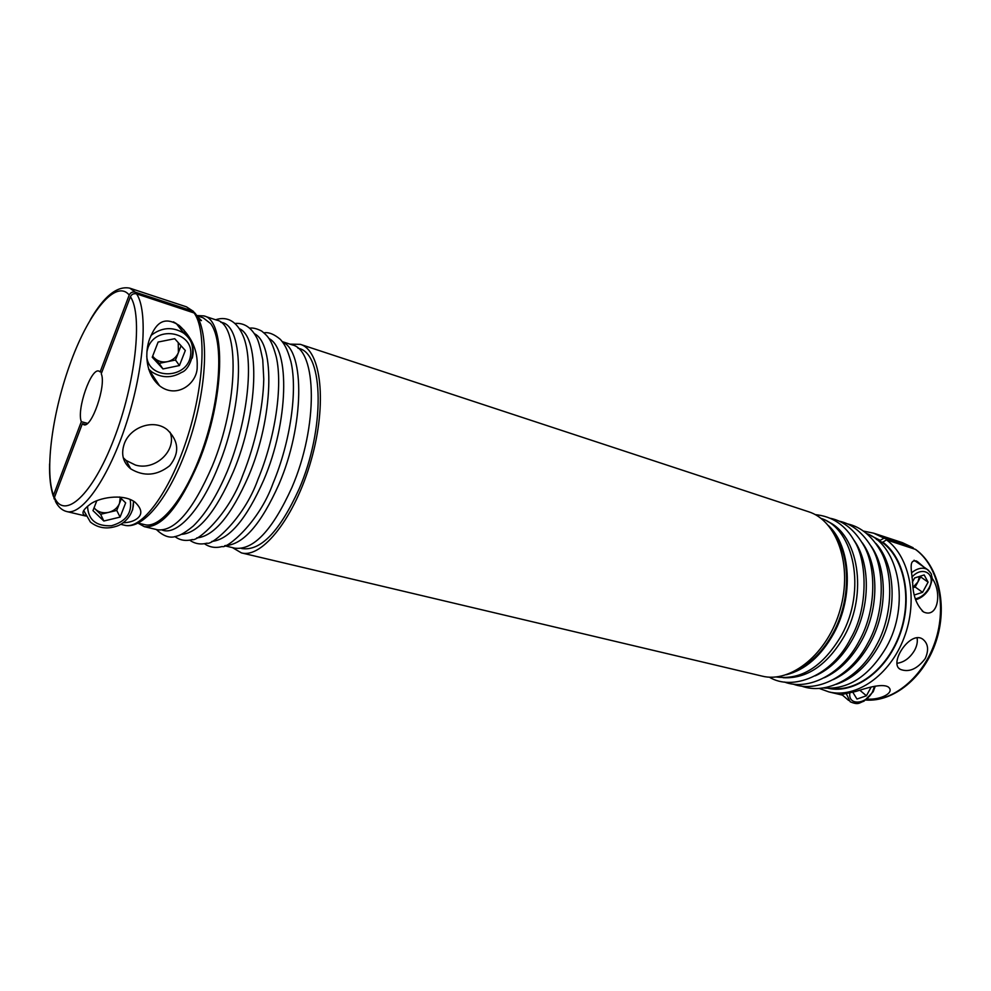 <?xml version="1.0" encoding="UTF-8"?>
<svg xmlns="http://www.w3.org/2000/svg" width="991" height="991" viewBox="0 0 991 991"><rect width="100%" height="100%" fill="white"/><g stroke="black" fill="none" stroke-linecap="round" stroke-linejoin="round"><path stroke-width="1.49" d="M136.572 293.869C148.167 310.679 144.265 368.243 126.476 422.996C108.799 477.848 82.018 515.84 66.707 511.542C62.086 510.365 58.37 507.07 55.558 501.632L54.443 497.432L82.352 423.702L83.801 424.718C91.618 428.508 106.557 385.078 101.255 373.78L130.416 296.73C131.679 294.191 133.735 293.237 136.572 293.869L195.153 313.317L192.551 310.988L135.358 292.196C132.534 291.565 130.49 292.518 129.214 295.045L100.153 371.885L101.788 372.368M87.505 423.368L81.324 421.683L53.502 495.227L54.146 498.956M193.902 312.673C206.859 329.656 204.27 386.242 186.667 439.645C169.201 493.134 141.416 529.875 124.742 525.28C144.364 530.135 172.273 493.06 189.591 440.45C206.946 387.741 209.745 331.75 195.153 313.317L196.701 315.547L203.824 315.894L216.769 320.143C239.748 324.342 238.707 402.866 212.21 466.253C192.911 510.551 174.701 531.733 157.557 529.801L144.29 526.642C161.161 528.513 179.235 507.157 198.497 462.574C224.969 398.778 226.444 319.957 203.824 315.894M198.968 319.796L201.458 320.601L197.209 316.377M181.056 345.772L175.494 360.018L159.167 363.363L162.982 368.937L152.242 357.243L158.114 342.044L174.738 338.711L185.317 350.517L179.433 365.543L162.982 368.937M175.494 360.018L179.433 365.543M85.573 424.569L82.352 423.702M94.071 507.801L95.26 509.114C98.914 512.372 103.398 513.449 108.7 512.347L100.624 514.279L94.021 507.937M100.624 514.279L103.832 521.018L92.981 510.625L96.771 500.827M121.348 498.646L116.752 510.427L108.7 512.347C113.928 510.935 117.533 507.937 119.502 503.378L120.233 497.556M159.167 363.363L153.853 357.565C157.482 361.244 161.979 362.619 167.343 361.69C172.645 360.427 176.324 357.392 178.405 352.573L178.244 342.638M183.917 329.978L186.221 335.218M173.425 321.852L176.398 323.623L184.437 333.719M81.324 421.683C76.443 409.679 91.061 367.525 98.939 371.105L100.153 371.885M86.403 516.063C80.841 514.292 82.055 510.402 90.032 504.407C97.725 498.015 122.611 492.849 134.962 502.127C141.961 508.829 142.679 514.329 137.105 518.64L137.08 518.652C133.55 521.254 128.88 522.616 123.07 522.753M197.197 366.36L197.184 366.41C197.841 383.071 177.055 399.497 159.563 385.796C144.426 372.864 145.157 350.851 149.653 338.811C154.311 327.748 161.199 313.676 179.247 325.506C191.845 337.101 197.816 350.727 197.197 366.36M124.309 443.757C130.081 427.146 153.704 418.413 167.355 429.797C178.937 441.119 179.73 453.085 169.734 465.708C156.925 475.767 143.918 476.807 130.713 468.854C122.946 462.413 120.815 454.051 124.309 443.757M170.043 432.212C177.401 450.112 155.364 471.097 135.494 465.076L126.142 460.468L123.256 457.755M138.257 523.112L144.748 524.66C161.062 529.144 187.807 494.559 204.406 444.092C221.117 393.724 223.309 340.037 210.625 323.586L203.167 317.814L196.825 315.745M232.439 547.614L241.432 552.891C262.305 558.751 295.318 516.794 311.224 460.01C327.377 403.3 321.183 350.269 300.335 344.348L289.917 344.137M297.895 348.126L298.91 348.46C323.784 353.477 325.283 429.066 299.022 489.145C279.821 531.164 260.93 550.996 242.361 548.63L241.333 548.395M152.676 356.091L153.853 357.565L152.626 356.24M83.702 510.476L90.367 522.022C97.812 527.93 106.334 529.38 115.959 526.394C123.342 524.499 134.466 514.948 133.401 501.099M138.083 523.198L144.29 526.642M119.663 496.986L125.659 502.871L120.084 517.104L103.832 521.018M116.752 510.427L120.084 517.104M225.068 545.595C242.993 544.963 260.967 524.499 278.991 484.203C304.361 425.473 305.005 351.198 282.584 341.994M224.647 545.756L234.706 548.159C253.362 550.513 272.401 530.334 291.837 487.646C318.433 426.576 317.12 349.873 292.134 344.856L282.299 341.635M300.335 344.348L808.47 511.715C837.073 520.498 852.855 565.403 840.219 609.428C827.956 653.565 791.016 683.567 762.042 676.097L241.432 552.891M915.35 549.336L915.672 549.485C938.774 566.047 947.978 605.91 936.024 641.586C924.244 677.336 893.548 702.247 865.8 700.03C892.953 702.074 923.488 677.163 935.269 641.239C947.223 605.365 937.969 565.564 915.35 549.336L886.462 539.86L882.411 542.498C904.226 558.478 912.438 598.391 899.828 633.633C887.403 668.937 856.918 692.251 831.09 688.324M920.255 576.192L920.639 576.898L915.164 587.006L922.584 592.333L914.396 594.959M920.639 576.898L928.096 582.163L922.584 592.333M917.059 637.758C917.802 641.635 916.972 645.835 914.557 650.369C909.949 658.036 904.077 662.347 896.954 663.301M835.079 535.227C850.91 558.552 850.414 601.203 833.22 632.778C823.533 650.517 811.48 662.917 797.024 669.978M913.937 548.865L912.872 547.639L884.009 538.15L880.194 540.343L871.436 535.97M859.841 690.219L866.419 695.781L856.967 699.051L852.867 692.325M875.97 543.477C895.975 565.415 897.809 611.72 879.005 645.426C867.658 665.593 853.387 678.562 836.193 684.335M820.982 518.38C854.341 528.674 866.568 590.586 841.483 635.342C823.087 666.46 801.323 680.334 776.188 676.952M828.526 525.626C850.91 546.252 853.994 596.644 833.84 633.286C821.105 656.104 805.299 669.916 786.408 674.735M916.105 560.807L917.406 562.554M914.111 560.249L914.842 560.782M876.279 539.29L882.411 542.498M912.984 587.304L917.901 581.965L919.413 576.452M912.352 582.2L914.631 577.964L924.169 574.953L928.096 582.163M879.574 541.52L880.194 540.343M866.791 533.579C899.097 545.781 910.456 604.968 886.276 647.383C868.859 676.543 847.838 690.07 823.187 687.965M871.176 686.998L866.419 695.781M915.164 587.006L913.045 587.688M842.449 695.112L840.74 694.716L855.877 691.433C864.449 688.72 881.742 682.948 888.258 686.961C895.53 692.622 880.318 700.191 867.075 699.064M925.222 658.581C917.245 669.086 908.945 672.666 900.311 669.359C888.493 663.536 910.06 630.4 922.547 639.022C928.183 643.345 929.075 649.873 925.222 658.581M931.986 578.112C942.28 591.813 938.192 618.756 923.612 611.992C917.232 605.897 913.64 597.276 912.822 586.139L912.822 586.102C912.624 573.479 907.087 557.772 917.294 561.463L923.773 566.988M193.567 311.484L186.444 306.826L129.796 288.17L135.358 292.196M186.444 306.826L192.551 310.988M53.502 495.227C44.248 470.799 52.634 410.584 71.154 361.021C89.512 311.298 116.046 278.954 129.214 295.045M130.416 296.73C142.939 314.853 135.606 383.319 113.829 439.347C92.213 495.636 64.403 520.213 54.443 497.432M162.214 530.086C176.844 535.834 200.69 510.34 217.859 467.517C244.74 403.436 244.888 324.416 220.894 322.335M211.814 541.433C229.132 539.649 246.474 519.135 263.817 479.879C288.517 422.216 290.128 349.228 269.094 338.612M196.726 537.927C213.87 536.391 231.188 515.692 248.691 475.804C273.516 417.397 275.349 343.704 254.402 333.707M181.464 534.372C198.411 533.096 215.716 512.198 233.368 471.691C258.329 412.504 260.398 338.117 239.537 328.752M146.742 356.376C148.464 380.123 187.324 379.268 190.495 355.831C194.769 332.332 156.615 324.342 148.043 347.457L146.928 351.594M132.621 509.919L133.55 501.186M148.613 369.086L151.734 371.848C161.558 378.166 171.542 378.327 181.712 372.331C190.693 369.569 200.157 343.629 183.546 333.038C172.496 326.473 161.644 327.278 150.979 335.466M192.279 358.098C194.806 347.878 191.895 339.529 183.546 333.038L176.398 323.623M87.542 506.228C88.187 519.903 96.164 526.419 111.475 525.75C126.278 521.439 132.484 512.669 130.118 499.452M862.405 542.907C879.104 565.985 879.141 608.945 861.687 640.582C851.752 658.544 839.29 670.932 824.326 677.733M828.389 688.361C854.403 694.059 886.202 671.477 899.555 635.553C913.095 599.716 905.018 558.391 882.647 542.052M827.25 521.353C858.231 534.223 868.24 593.324 844.406 635.937C827.386 665.06 806.959 678.984 783.088 677.708M928.617 570.42L927.18 569.354C922.596 567.087 917.406 568.202 911.596 572.711M915.399 598.787C920.862 597.684 925.321 594.191 928.79 588.32C936.99 574.458 922.832 564.82 911.881 577.134M846.438 693.948L850.179 701.764C858.763 705.394 859.098 702.669 863.979 701.182L873.182 691.755L875.301 686.156M849.82 693.167C848.061 705.902 866.134 704.626 872.563 691.73L874.52 686.292M884.009 538.15L873.703 533.195L902.479 542.684L913.132 547.75M871.027 545.991C887.552 569.107 887.515 611.571 870.209 642.874C860.399 660.551 848.098 672.802 833.295 679.603M912.872 547.639L902.479 542.684M853.697 539.785C870.593 562.851 870.68 606.281 853.078 638.278C843.019 656.525 830.408 669.036 815.271 675.825M819.136 688.398L828.872 691.904C855.964 698.705 889.683 675.651 903.978 638.018C918.496 600.496 910.048 556.905 886.462 539.86M129.796 288.17C117.248 285.606 104.08 296.123 90.317 319.746M49.587 463.974C49.302 476.981 50.529 487.721 53.279 496.181M156.392 529.528C163.503 536.366 170.204 538.584 176.472 536.205C178.714 535.586 182.79 534.657 193.307 526.01C205.694 513.796 217.041 495.512 227.335 471.159C246.722 423.838 253.956 365.939 244.034 338.154C236.18 317.615 223.793 316.934 215.642 319.771M124.742 525.28L120.629 524.301M85.573 516.001L66.707 511.542M148.687 369.333L159.563 385.796M130.713 468.854L126.142 460.468M204.431 543.712C209.621 547.354 215.567 548.296 222.257 546.537C226.444 548.989 258.701 523.372 273.008 483.435C290.586 441.453 297.696 390.305 290.908 361.616C287.08 348.089 284.38 344.075 280.391 339.418C274.259 334.227 268.796 332.022 264.002 332.803M174.874 536.552C179.928 540.343 185.775 541.346 192.403 539.55C196.825 541.904 228.438 515.667 242.745 475.296C255.344 444.216 263.185 407.487 263.767 379.219L262.751 359.721C260.249 347.345 258.156 339.851 256.458 337.237C251.119 327.315 243.984 322.719 235.065 323.438M189.739 540.157C194.781 543.811 200.578 544.815 207.119 543.155C211.046 545.843 243.489 520.102 257.97 479.396C275.535 437.167 282.819 385.846 276.328 357.119C271.645 339.665 267.892 336.147 261.686 331.081C256.954 328.628 252.928 327.649 249.621 328.145M838.981 521.105C852.149 523.843 863.31 533.009 872.464 548.593C884.839 570.432 884.852 613.429 867.794 643.27C850.551 676.494 817.154 693.217 792.949 684.05M815.184 514.614C832.341 516.299 845.447 525.156 854.49 541.185C866.927 560.41 868.859 607.731 850.588 638.65C831.821 676.085 792.478 691.396 769.276 677.138M914.074 560.237L927.18 569.354C930.338 572.191 931.775 574.136 931.515 575.201C931.218 576.923 934.042 575.783 929.385 588.406C926.003 594.29 921.444 598.068 915.709 599.753M848.68 700.476L841.855 694.592M863.57 531.102L873.703 533.195M847.28 523.83C861.253 526.89 872.737 536.639 881.717 553.077C893.597 576.093 892.594 616.538 876.279 645.55C859.048 678.55 825.837 695.199 801.446 686.069M830.607 518.343C844.221 521.192 855.567 530.767 864.648 547.069C876.589 569.701 875.871 611.435 859.234 640.966C841.966 674.437 808.371 691.222 784.377 682.019M900.311 669.359L898.973 668.293M922.15 610.927L923.612 612.004M828.872 691.904L840.764 694.728"/></g></svg>
